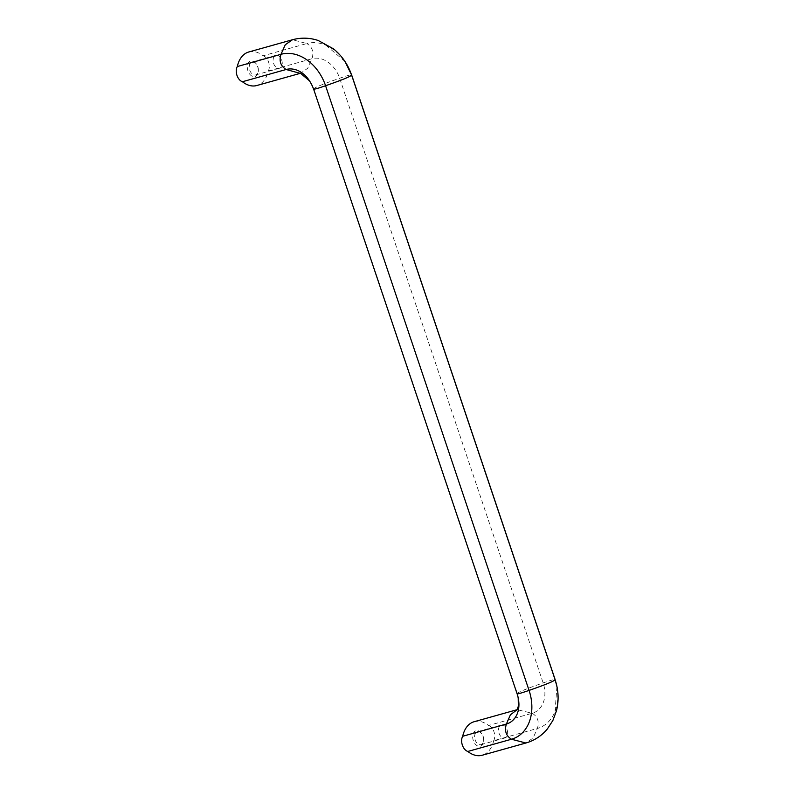 <?xml version="1.0" encoding="UTF-8"?>
<svg xmlns="http://www.w3.org/2000/svg" width="795" height="795" viewBox="0 0 795 795"><rect width="100%" height="100%" fill="white"/><g stroke="black" fill="none" stroke-linecap="round" stroke-linejoin="round"><path stroke-width="0.6" stroke-dasharray="3.98 2.98" d="M507.111 729.83A6.718 4.363 -105.6 0 1 504.875 737.989A6.718 4.363 -105.6 0 1 498.863 732.692A6.718 4.363 -105.6 0 1 501.248 725.04A6.718 4.363 -105.6 0 1 507.111 729.83M483.221 736.518A6.718 4.363 -105.6 0 1 483.708 740.572A6.718 4.363 -105.6 0 1 480.995 744.677A6.718 4.363 -105.6 0 1 474.973 739.38A6.718 4.363 -105.6 0 1 477.368 731.728A6.718 4.363 -105.6 0 1 481.82 733.825A6.718 4.363 -105.6 0 1 483.221 736.518M257.659 66.73A8.089 5.257 -105.6 0 1 258.246 71.6A8.089 5.257 -105.6 0 1 251.17 75.605A8.089 5.257 -105.6 0 1 247.841 63.749A8.089 5.257 -105.6 0 1 255.97 63.491A8.089 5.257 -105.6 0 1 257.659 66.73M257.838 66.79A6.718 4.363 -105.6 0 1 258.325 70.844A6.718 4.363 -105.6 0 1 255.602 74.949A6.718 4.363 -105.6 0 1 249.59 69.652A6.718 4.363 -105.6 0 1 251.975 62A6.718 4.363 -105.6 0 1 256.437 64.097A6.718 4.363 -105.6 0 1 257.838 66.79M517.138 693.876L517.297 693.697C517.048 692.594 525.664 688.997 543.154 682.925C550.885 680.242 554.801 679.139 554.91 679.626L351.42 74.959A42.413 32.158 -112.6 0 0 325.96 45.265A42.413 32.158 -112.6 0 0 306.85 43.536C312.365 47.004 314.075 52.072 311.968 58.731L307.705 68.29L300.51 73.279M517.386 713.423A26.354 19.984 67.4 0 0 517.297 693.697L313.806 89.03A26.354 19.984 -112.6 0 0 297.986 70.576M474.148 721.721A29.753 19.319 -105.6 0 1 488.547 725.497L532.243 713.264A26.354 19.984 67.4 0 0 543.154 682.925L339.664 78.258A26.354 19.984 -112.6 0 0 311.968 58.731L268.273 70.964A29.753 19.319 -105.6 0 1 256.815 85.522M555.039 679.536L554.91 679.626A42.413 32.158 67.4 0 1 555.059 711.386A42.413 32.158 67.4 0 1 537.35 728.458L533.097 738.018L525.902 743.007M488.547 725.497A9.103 5.913 -105.6 0 1 494.003 731.887A9.103 5.913 -105.6 0 1 493.655 740.692L537.36 728.458C539.457 721.8 537.758 716.742 532.243 713.264L517.128 709.687M483.042 736.458A8.089 5.257 -105.6 0 1 483.628 741.328A8.089 5.257 -105.6 0 1 476.553 745.332A8.089 5.257 -105.6 0 1 473.234 733.477A8.089 5.257 -105.6 0 1 481.363 733.219A8.089 5.257 -105.6 0 1 483.042 736.458M493.655 740.692A29.753 19.319 -105.6 0 1 482.197 755.25M248.765 51.993A29.753 19.319 -105.6 0 1 263.155 55.769L306.85 43.536L292.461 39.75M263.155 55.769A9.103 5.913 -105.6 0 1 268.611 62.159A9.103 5.913 -105.6 0 1 268.273 70.964M281.718 60.102A6.718 4.363 -105.6 0 1 279.482 68.261A6.718 4.363 -105.6 0 1 273.47 62.964A6.718 4.363 -105.6 0 1 275.855 55.312A6.718 4.363 -105.6 0 1 281.718 60.102M313.637 89.199L313.806 89.03C313.548 87.927 322.164 84.33 339.664 78.248C347.395 75.565 351.31 74.472 351.42 74.959L351.609 75.058M517.297 693.697L518.201 697.781M313.806 89.03L517.108 693.578M480.995 744.677L504.875 737.989M477.368 731.728L501.248 725.04M256.437 64.097L255.97 63.491M258.325 70.844L258.246 71.6M556.917 686.443L555.059 711.386M309.672 81.01L313.618 88.901M325.96 45.265L344.98 61.503M255.602 74.949L279.482 68.261M251.975 62L275.855 55.312M481.82 733.825L481.363 733.219M483.708 740.572L483.628 741.328"/><path stroke-width="1.19" d="M554.91 679.626C555.168 680.739 546.553 684.326 529.063 690.398L325.572 85.731A42.413 32.158 -112.6 0 0 281.003 54.308L285.266 44.749L292.461 39.75L248.765 51.993A29.753 19.319 -105.6 0 0 237.308 66.541L281.003 54.308C278.896 60.957 280.605 66.025 286.121 69.503A26.354 19.984 -112.6 0 1 297.986 70.576C304.962 73.786 310.179 79.997 313.637 89.209L517.128 693.876C519.443 701.299 519.523 707.818 517.386 713.423A26.354 19.984 67.4 0 1 506.395 724.036L510.39 714.824L517.108 709.716M517.297 693.697C517.406 694.184 521.331 693.091 529.063 690.398A42.413 32.158 67.4 0 1 511.503 739.231C505.988 735.753 504.288 730.684 506.395 724.036L462.69 736.269A29.753 19.319 -105.6 0 1 474.148 721.721L517.128 709.687M511.513 739.241L525.902 743.007L482.197 755.25A29.753 19.319 -105.6 0 1 467.808 751.464A9.103 5.913 -105.6 0 1 462.352 745.084A9.103 5.913 -105.6 0 1 462.69 736.269M467.808 751.464L511.503 739.231M242.415 81.736L286.121 69.503L300.212 73.359L256.815 85.522A29.753 19.319 -105.6 0 1 242.415 81.736A9.103 5.913 -105.6 0 1 236.96 75.346A9.103 5.913 -105.6 0 1 237.308 66.541M292.461 39.75C301.086 37.425 309.653 37.673 318.179 40.475L333.473 48.843C341.969 55.789 348.011 64.524 351.609 75.078L555.109 679.745M351.42 74.959C351.678 76.062 343.062 79.659 325.562 85.731C317.841 88.424 313.916 89.517 313.806 89.03M344.98 61.503L351.539 74.869M556.917 686.443L555.039 679.536M351.589 74.78L555.089 679.447M525.902 743.007C534.469 740.533 541.614 735.862 547.338 728.995L552.873 720.499L556.54 710.591C559.014 700.296 558.537 690.02 555.109 679.755M516.919 709.965L518.35 706.208L518.201 697.781M300.51 73.279L309.672 81.01"/></g></svg>
